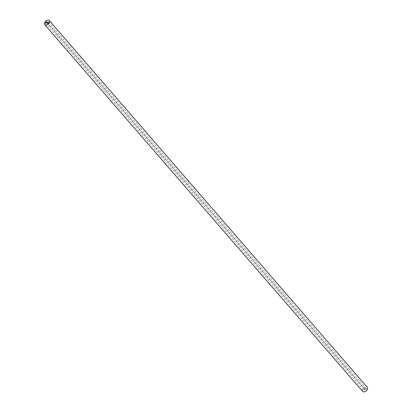 <?xml version="1.0" encoding="UTF-8"?>
<svg xmlns="http://www.w3.org/2000/svg" width="412" height="412" viewBox="0 0 412 412"><rect width="100%" height="100%" fill="white"/><g stroke="black" fill="none" stroke-linecap="round" stroke-linejoin="round"><path stroke-width="0.31" stroke-dasharray="2.06 1.54" d="M366.5 389.443A0.824 0.51 -40.9 0 0 366.5 388.871A0.824 0.51 -40.9 0 0 365.542 389.026A0.824 0.51 -40.9 0 0 365.253 389.953A0.824 0.51 -40.9 0 0 365.877 390.01A0.824 0.51 -40.9 0 0 366.5 389.443M364.697 389.361A0.824 0.51 -40.9 0 0 364.702 388.794A0.824 0.51 -40.9 0 0 363.744 388.949A0.824 0.51 -40.9 0 0 363.456 389.876A0.824 0.51 -40.9 0 0 364.074 389.932A0.824 0.51 -40.9 0 0 364.697 389.361M362.642 391.4A3.09 1.916 139.1 0 1 363.724 387.924A3.09 1.916 139.1 0 1 367.313 387.347M47.298 23.206L365.253 389.953M48.544 22.124L366.5 388.871M45.5 23.129L363.456 389.876M46.747 22.047L364.702 388.794"/><path stroke-width="0.62" d="M48.544 22.691A0.824 0.51 139.1 0 1 47.921 23.263A0.824 0.51 139.1 0 1 47.298 23.206A0.824 0.51 139.1 0 1 47.586 22.279A0.824 0.51 139.1 0 1 48.544 22.124A0.824 0.51 139.1 0 1 48.544 22.691M46.741 22.614A0.824 0.51 139.1 0 1 46.118 23.185A0.824 0.51 139.1 0 1 45.5 23.129A0.824 0.51 139.1 0 1 45.789 22.202A0.824 0.51 139.1 0 1 46.747 22.047A0.824 0.51 139.1 0 1 46.741 22.614M49.358 20.6L367.313 387.347A3.09 1.916 139.1 0 1 367.308 389.479A3.09 1.916 139.1 0 1 364.97 391.611A3.09 1.916 139.1 0 1 362.642 391.4L44.687 24.653A3.09 1.916 -40.9 0 0 47.014 24.864A3.09 1.916 -40.9 0 0 49.352 22.727A3.09 1.916 -40.9 0 0 49.358 20.6A3.09 1.916 -40.9 0 0 45.768 21.177A3.09 1.916 -40.9 0 0 44.687 24.653"/></g></svg>
